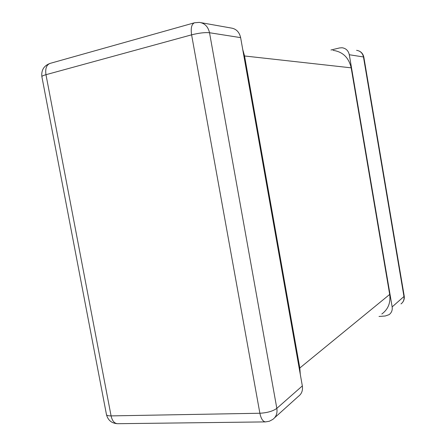 <?xml version="1.0" encoding="UTF-8"?>
<svg xmlns="http://www.w3.org/2000/svg" width="446" height="446" viewBox="0 0 446 446"><rect width="100%" height="100%" fill="white"/><g stroke="black" fill="none" stroke-linecap="round" stroke-linejoin="round"><path stroke-width="0.67" d="M41.918 76.874L41.857 76.567C42.097 76.015 43.468 75.391 45.971 74.694L191.602 34.838C198.933 33.01 204.904 32.307 209.52 32.736L276.832 408.363C272.913 411.195 267.265 412.823 259.879 413.247C261.027 418.749 262.906 421.637 265.521 421.899L269.339 421.241L272.785 419.418C276.18 416.898 277.529 413.213 276.832 408.363L302.332 385.929C302.968 390.434 301.686 393.885 298.474 396.282L274.641 417.751M201.174 22.701L231.089 28.02C236.14 28.778 239.324 31.978 240.634 37.631L302.332 385.929M240.634 37.631L209.52 32.736C208.092 26.626 204.703 23.175 199.351 22.378L194.517 22.774C191.602 24.084 190.626 28.104 191.602 34.838L259.879 413.247L111.082 415.895C108.512 415.917 106.984 415.538 106.494 414.752L106.393 414.217M50.063 63.404C43.953 65.657 41.216 70.044 41.857 76.567L106.494 414.752C108.094 420.405 111.79 423.388 117.588 423.7C114.388 423.471 112.219 420.868 111.082 415.895L45.971 74.694C45.107 68.617 46.473 64.854 50.063 63.404L194.517 22.774M363.83 57.094C362.905 53.213 360.491 50.956 356.588 50.331C360.296 50.894 362.592 53.102 363.468 56.965L363.858 57.239L404.188 295.882L403.964 296.518C404.371 299.645 403.385 302.109 401.004 303.916M349.29 54.735L392.151 306.904L403.964 296.518L363.468 56.965L349.29 54.735C348.365 50.666 345.962 48.341 342.088 47.75L339.551 47.945L330.971 50.008M379.016 316.459L385.266 315.991L389.074 314.664C391.56 312.78 392.586 310.193 392.151 306.904M333.023 50.342C342.751 51.742 348.8 57.573 351.175 67.837L244.553 55.979L242.752 49.567M244.553 55.979L299.812 368L389.692 294.427C390.78 302.801 388.154 309.329 381.821 314.017M300.281 374.322L299.812 368M351.175 67.837L389.692 294.427M117.588 423.7L265.521 421.899M402.537 302.466C403.981 300.604 404.55 298.491 404.232 296.133"/></g></svg>
